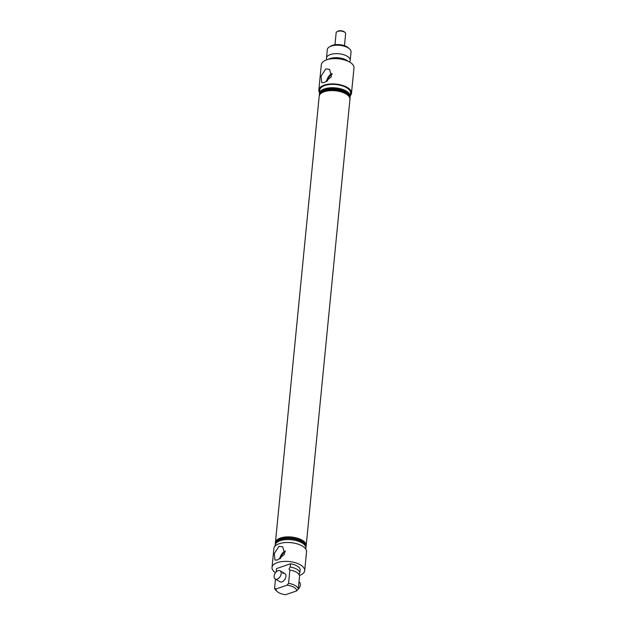 <?xml version="1.0" encoding="UTF-8"?>
<svg xmlns="http://www.w3.org/2000/svg" width="626" height="626" viewBox="0 0 626 626"><rect width="100%" height="100%" fill="white"/><g stroke="black" fill="none" stroke-linecap="round" stroke-linejoin="round"><path stroke-width="0.94" d="M276.215 571.874A11.925 5.485 5.6 0 1 276.199 571.788L276.512 568.588L290.503 563.799L290.19 567.007A11.925 5.485 5.6 0 1 299.877 572.72L298.696 574.59M290.19 567.007L289.009 568.877L289.893 570.036A11.925 5.485 5.6 0 1 299.58 575.756L298.273 589.074L296.654 590.928L285.636 594.7A10.399 4.789 -174.4 0 1 277.208 591.562L276.011 590.443A11.925 5.485 5.6 0 1 274.595 588.143L275.479 579.12M326.874 59.775A11.925 5.485 5.6 0 1 326.475 58.062A11.925 5.485 5.6 0 1 330.371 54.525A11.925 5.485 5.6 0 1 343.408 54.634A11.925 5.485 5.6 0 1 350.208 60.386A11.925 5.485 5.6 0 1 349.488 61.99M285.26 551.874A6.338 3.999 -59.5 0 0 280.636 558.431M277.647 559.973L274.908 560.082L274.266 553.595L278.985 546.31L282.795 546.842L284.587 554.198L277.647 559.973M285.26 550.95A7.418 4.679 -59.5 0 0 279.799 558.955M332.077 74.416A6.338 3.999 -59.5 0 0 327.453 80.973M324.464 82.515L321.725 82.624L321.075 76.137L325.802 68.852L329.612 69.384L331.404 76.74L324.464 82.515M332.077 73.492A7.418 4.679 -59.5 0 0 326.615 81.497M329.299 46.966L330.692 46.105A10.399 4.789 5.6 0 1 332.351 45.346A10.399 4.789 5.6 0 1 348.392 47.842L349.598 48.961A11.925 5.485 -174.4 0 0 331.201 46.089A11.925 5.485 -174.4 0 0 329.299 46.966A11.925 5.485 -174.4 0 0 327.296 49.634L326.475 58.062M350.208 60.386L351.037 51.958A11.925 5.485 -174.4 0 0 349.598 48.961M275.072 546.138L275.15 545.293A15.454 7.113 5.6 0 1 280.205 540.707A15.454 7.113 5.6 0 1 297.1 540.848A15.454 7.113 5.6 0 1 305.918 548.306L305.832 549.151M275.479 572.727A16.409 7.551 5.6 0 1 272.02 567.453A16.409 7.551 5.6 0 1 277.388 562.586A16.409 7.551 5.6 0 1 295.323 562.735A16.409 7.551 5.6 0 1 304.682 570.654A16.409 7.551 5.6 0 1 299.51 575.45M272.02 567.453L273.875 548.572A16.409 7.551 5.6 0 1 279.243 543.704A16.409 7.551 5.6 0 1 297.17 543.853A16.409 7.551 5.6 0 1 306.537 551.772L304.682 570.654M275.244 578.987A4.773 3.013 -59.5 0 0 277.255 579.089A4.773 3.013 -59.5 0 0 280.886 575.044A4.773 3.013 -59.5 0 0 280.088 570.763A4.773 3.013 -59.5 0 0 278.077 570.662A4.773 3.013 -59.5 0 0 274.446 574.707A4.773 3.013 -59.5 0 0 275.244 578.987L279.963 581.765A4.773 3.013 -59.5 0 0 281.974 581.875A4.773 3.013 -59.5 0 0 285.605 577.829A4.773 3.013 -59.5 0 0 284.807 573.549A4.773 3.013 -59.5 0 0 282.795 573.439M275.244 544.784A15.454 7.113 5.6 0 1 275.252 544.276A15.454 7.113 5.6 0 1 280.307 539.69A15.454 7.113 5.6 0 1 297.201 539.831A15.454 7.113 5.6 0 1 306.012 547.296A15.454 7.113 5.6 0 1 305.926 547.797M275.409 543.102A15.454 7.113 5.6 0 1 275.417 542.593A15.454 7.113 5.6 0 1 280.471 538.008A15.454 7.113 5.6 0 1 297.366 538.149A15.454 7.113 5.6 0 1 306.184 545.606A15.454 7.113 5.6 0 1 306.091 546.107M328.134 59.407A11.925 5.485 5.6 0 1 328.658 59.118A11.925 5.485 5.6 0 1 329.98 58.57A11.925 5.485 5.6 0 1 347.86 61.004A11.925 5.485 5.6 0 1 348.322 61.387M275.417 542.593L319.174 96.326A15.454 7.113 5.6 0 1 321.764 92.875L322.985 92.124A14.116 6.495 5.6 0 1 325.238 91.083A14.116 6.495 5.6 0 1 347.015 94.479L348.072 95.449A15.454 7.113 5.6 0 1 349.934 99.338L306.184 545.606M321.764 92.875A15.454 7.113 5.6 0 1 324.229 91.74A15.454 7.113 5.6 0 1 348.072 95.449M319.283 95.739A15.454 7.113 5.6 0 1 319.291 95.144L319.338 94.636A15.454 7.113 5.6 0 1 321.928 91.185L323.149 90.434A14.116 6.495 5.6 0 1 325.403 89.401A14.116 6.495 5.6 0 1 347.18 92.789L348.236 93.767A15.454 7.113 5.6 0 1 350.106 97.656L350.051 98.157A15.454 7.113 5.6 0 1 349.942 98.744M321.928 91.185A15.454 7.113 5.6 0 1 324.393 90.05A15.454 7.113 5.6 0 1 348.236 93.767M319.542 92.609A16.409 7.551 5.6 0 1 318.837 89.995A16.409 7.551 5.6 0 1 324.205 85.128A16.409 7.551 5.6 0 1 342.14 85.277A16.409 7.551 5.6 0 1 351.499 93.196A16.409 7.551 5.6 0 1 350.302 95.629M318.837 89.995L321.318 64.705A16.409 7.551 5.6 0 1 326.686 59.838A16.409 7.551 5.6 0 1 344.613 59.986A16.409 7.551 5.6 0 1 353.98 67.905L351.499 93.196M319.448 94.049A15.454 7.113 5.6 0 1 319.456 93.454A15.454 7.113 5.6 0 1 324.511 88.876A15.454 7.113 5.6 0 1 341.405 89.017A15.454 7.113 5.6 0 1 350.216 96.474A15.454 7.113 5.6 0 1 350.106 97.061M319.456 93.454L319.784 90.089A15.454 7.113 5.6 0 1 324.839 85.504A15.454 7.113 5.6 0 1 341.733 85.645A15.454 7.113 5.6 0 1 350.552 93.102L350.216 96.474M319.291 95.144A15.454 7.113 5.6 0 1 324.346 90.559A15.454 7.113 5.6 0 1 341.233 90.7A15.454 7.113 5.6 0 1 350.051 98.157M275.252 544.276L275.315 543.603A15.454 7.113 5.6 0 1 280.378 539.017A15.454 7.113 5.6 0 1 297.264 539.158A15.454 7.113 5.6 0 1 306.083 546.623L306.012 547.296M289.846 570.028L288.586 583.354A11.925 5.485 5.6 0 1 298.273 589.074M296.654 590.928A10.399 4.789 -174.4 0 0 286.966 585.216L288.586 583.354M274.595 588.143L275.949 588.98L286.966 585.216M275.949 588.98A10.399 4.789 -174.4 0 0 277.208 591.562M290.503 563.799A11.925 5.485 -174.4 0 1 300.19 569.519L299.877 572.72M336.937 31.73L337.633 31.3A4.006 1.847 5.6 0 1 343.917 31.574A4.006 1.847 5.6 0 1 344.457 31.965L345.059 32.529A4.773 2.199 -174.4 0 0 344.41 32.051A4.773 2.199 -174.4 0 0 336.937 31.73A4.773 2.199 -174.4 0 0 336.139 32.795L334.965 44.751M344.464 45.675L345.638 33.726A4.773 2.199 -174.4 0 0 345.059 32.529M298.046 589.34A4.773 3.013 -59.5 0 0 299.212 582.047L298.978 581.914M280.088 570.763L284.807 573.549"/></g></svg>
